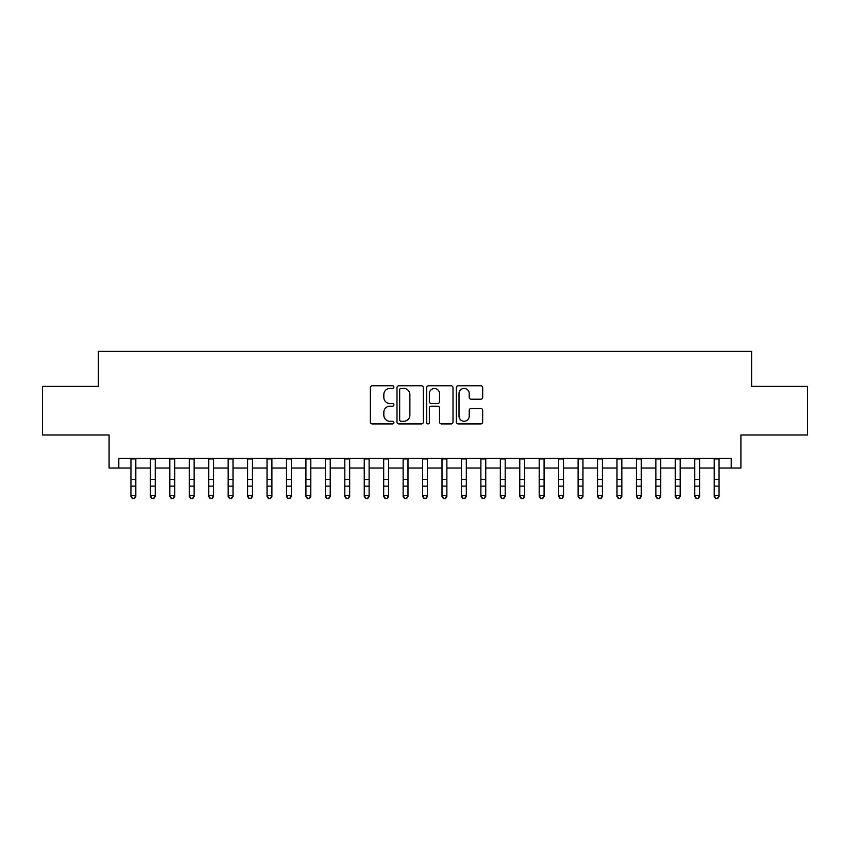 <?xml version="1.0" encoding="UTF-8"?>
<svg xmlns="http://www.w3.org/2000/svg" width="850" height="850" viewBox="0 0 850 850"><rect width="100%" height="100%" fill="white"/><g stroke="black" fill="none" stroke-linecap="round" stroke-linejoin="round"><path stroke-width="1.27" d="M393.901 387.101A1.339 1.339 0 0 0 392.562 385.762L372.289 385.762A1.913 1.913 0 0 0 370.377 387.674L370.377 422.025A1.913 1.913 0 0 0 372.289 423.927L392.562 423.927A1.339 1.339 0 0 0 393.901 422.588A1.339 1.339 0 0 0 392.562 421.26L389.938 421.26A6.109 6.109 0 0 1 383.828 415.151L383.828 412.293A6.109 6.109 0 0 1 389.938 406.183L392.562 406.183A1.339 1.339 0 0 0 393.901 404.844A1.339 1.339 0 0 0 392.562 403.506L389.938 403.506A6.109 6.109 0 0 1 383.828 397.407L383.828 394.538A6.109 6.109 0 0 1 389.938 388.439L392.562 388.439A1.339 1.339 0 0 0 393.901 387.101M480.771 399.213A1.913 1.913 0 0 0 482.672 397.311L482.672 387.674A1.913 1.913 0 0 0 480.771 385.762L458.256 385.762A1.913 1.913 0 0 0 456.344 387.674L456.344 422.025A1.913 1.913 0 0 0 458.256 423.927L480.771 423.927A1.913 1.913 0 0 0 482.672 422.025L482.672 410.38A1.913 1.913 0 0 0 480.771 408.467L471.134 408.467A1.913 1.913 0 0 0 469.221 410.38L469.221 416.149A5.1 5.1 0 0 1 464.121 421.26A5.1 5.1 0 0 1 459.011 416.149L459.011 393.539A5.1 5.1 0 0 1 464.121 388.439A5.1 5.1 0 0 1 469.221 393.539L469.221 397.311A1.913 1.913 0 0 0 471.134 399.213L480.771 399.213M118.809 468.031L118.809 458.309L731.191 458.309L731.191 468.031L740.913 468.031L740.913 434.977L807.5 434.977L807.5 386.378L751.612 386.378L751.612 351.379L98.387 351.379L98.387 386.378L42.5 386.378L42.5 434.977L109.087 434.977L109.087 468.031L130.953 468.031M423.332 387.674A1.913 1.913 0 0 0 421.419 385.762L398.905 385.762A1.913 1.913 0 0 0 396.993 387.674L396.993 422.025A1.913 1.913 0 0 0 398.905 423.927L421.419 423.927A1.913 1.913 0 0 0 423.332 422.025L423.332 387.674M428.581 385.762L451.095 385.762A1.913 1.913 0 0 1 453.007 387.674L453.007 422.025A1.913 1.913 0 0 1 451.095 423.927L441.458 423.927A1.913 1.913 0 0 1 439.546 422.025L439.546 408.085A1.913 1.913 0 0 0 437.644 406.183L431.248 406.183A1.913 1.913 0 0 0 429.346 408.085L429.346 422.588A1.339 1.339 0 0 1 428.007 423.927A1.339 1.339 0 0 1 426.668 422.588L426.668 387.674A1.913 1.913 0 0 1 428.581 385.762M135.819 468.031L150.397 468.031M155.252 468.031L169.841 468.031M174.696 468.031L189.274 468.031M194.14 468.031L208.718 468.031M213.584 468.031L228.161 468.031M233.017 468.031L247.605 468.031M252.461 468.031L267.038 468.031M271.904 468.031L286.482 468.031M291.348 468.031L305.926 468.031M310.781 468.031L325.369 468.031M330.225 468.031L344.803 468.031M349.669 468.031L364.246 468.031M369.112 468.031L383.69 468.031M388.546 468.031L403.134 468.031M407.989 468.031L422.567 468.031M427.433 468.031L442.011 468.031M446.866 468.031L461.454 468.031M466.31 468.031L480.888 468.031M485.754 468.031L500.331 468.031M505.197 468.031L519.775 468.031M524.631 468.031L539.219 468.031M544.074 468.031L558.652 468.031M563.518 468.031L578.096 468.031M582.962 468.031L597.539 468.031M602.395 468.031L616.983 468.031M621.839 468.031L636.416 468.031M641.282 468.031L655.86 468.031M660.726 468.031L675.304 468.031M680.159 468.031L694.747 468.031M699.603 468.031L714.181 468.031M719.047 468.031L731.191 468.031M401.009 388.439A1.339 1.339 0 0 0 399.67 389.767L399.67 419.921A1.339 1.339 0 0 0 401.009 421.26L403.771 421.26A6.109 6.109 0 0 0 409.881 415.151L409.881 394.538A6.109 6.109 0 0 0 403.771 388.439L401.009 388.439M439.546 393.635A5.1 5.1 0 0 0 434.446 388.535A5.1 5.1 0 0 0 429.346 393.635L429.346 401.604A1.913 1.913 0 0 0 431.248 403.506L437.644 403.506A1.913 1.913 0 0 0 439.546 401.604L439.546 393.635M135.819 458.309L135.819 496.474L134.353 498.621L132.419 498.185L134.353 498.621M130.953 458.309L130.953 495.401L135.819 495.401L134.353 498.185M132.419 498.621L130.953 496.474L130.953 495.401L132.419 498.185M155.252 458.309L155.252 496.474L153.797 498.621L151.852 498.185L153.797 498.621M150.397 458.309L150.397 495.401L155.252 495.401L153.797 498.185M151.852 498.621L150.397 496.474L150.397 495.401L151.852 498.185M174.696 458.309L174.696 496.474L173.241 498.621L171.296 498.185L173.241 498.621M169.841 458.309L169.841 495.401L174.696 495.401L173.241 498.185M171.296 498.621L169.841 496.474L169.841 495.401L171.296 498.185M194.14 458.309L194.14 496.474L192.684 498.621L190.74 498.185L192.684 498.621M189.274 458.309L189.274 495.401L194.14 495.401L192.684 498.185M190.74 498.621L189.274 496.474L189.274 495.401L190.74 498.185M213.584 458.309L213.584 496.474L212.117 498.621L210.173 498.185L212.117 498.621M208.718 458.309L208.718 495.401L213.584 495.401L212.117 498.185M210.173 498.621L208.718 496.474L208.718 495.401L210.173 498.185M233.017 458.309L233.017 496.474L231.561 498.621L229.617 498.185L231.561 498.621M228.161 458.309L228.161 495.401L233.017 495.401L231.561 498.185M229.617 498.621L228.161 496.474L228.161 495.401L229.617 498.185M252.461 458.309L252.461 496.474L251.005 498.621L249.061 498.185L251.005 498.621M247.605 458.309L247.605 495.401L252.461 495.401L251.005 498.185M249.061 498.621L247.605 496.474L247.605 495.401L249.061 498.185M271.904 458.309L271.904 496.474L270.449 498.621L268.504 498.185L270.449 498.621M267.038 458.309L267.038 495.401L271.904 495.401L270.449 498.185M268.504 498.621L267.038 496.474L267.038 495.401L268.504 498.185M291.348 458.309L291.348 496.474L289.882 498.621L287.938 498.185L289.882 498.621M286.482 458.309L286.482 495.401L291.348 495.401L289.882 498.185M287.938 498.621L286.482 496.474L286.482 495.401L287.938 498.185M310.781 458.309L310.781 496.474L309.326 498.621L307.381 498.185L309.326 498.621M305.926 458.309L305.926 495.401L310.781 495.401L309.326 498.185M307.381 498.621L305.926 496.474L305.926 495.401L307.381 498.185M330.225 458.309L330.225 496.474L328.769 498.621L326.825 498.185L328.769 498.621M325.369 458.309L325.369 495.401L330.225 495.401L328.769 498.185M326.825 498.621L325.369 496.474L325.369 495.401L326.825 498.185M349.669 458.309L349.669 496.474L348.213 498.621L346.269 498.185L348.213 498.621M344.803 458.309L344.803 495.401L349.669 495.401L348.213 498.185M346.269 498.621L344.803 496.474L344.803 495.401L346.269 498.185M369.112 458.309L369.112 496.474L367.646 498.621L365.702 498.185L367.646 498.621M364.246 458.309L364.246 495.401L369.112 495.401L367.646 498.185M365.702 498.621L364.246 496.474L364.246 495.401L365.702 498.185M388.546 458.309L388.546 496.474L387.09 498.621L385.146 498.185L387.09 498.621M383.69 458.309L383.69 495.401L388.546 495.401L387.09 498.185M385.146 498.621L383.69 496.474L383.69 495.401L385.146 498.185M407.989 458.309L407.989 496.474L406.534 498.621L404.589 498.185L406.534 498.621M403.134 458.309L403.134 495.401L407.989 495.401L406.534 498.185M404.589 498.621L403.134 496.474L403.134 495.401L404.589 498.185M427.433 458.309L427.433 496.474L425.967 498.621L424.033 498.185L425.967 498.621M422.567 458.309L422.567 495.401L427.433 495.401L425.967 498.185M424.033 498.621L422.567 496.474L422.567 495.401L424.033 498.185M446.866 458.309L446.866 496.474L445.411 498.621L443.466 498.185L445.411 498.621M442.011 458.309L442.011 495.401L446.866 495.401L445.411 498.185M443.466 498.621L442.011 496.474L442.011 495.401L443.466 498.185M466.31 458.309L466.31 496.474L464.854 498.621L462.91 498.185L464.854 498.621M461.454 458.309L461.454 495.401L466.31 495.401L464.854 498.185M462.91 498.621L461.454 496.474L461.454 495.401L462.91 498.185M485.754 458.309L485.754 496.474L484.298 498.621L482.354 498.185L484.298 498.621M480.888 458.309L480.888 495.401L485.754 495.401L484.298 498.185M482.354 498.621L480.888 496.474L480.888 495.401L482.354 498.185M505.197 458.309L505.197 496.474L503.731 498.621L501.787 498.185L503.731 498.621M500.331 458.309L500.331 495.401L505.197 495.401L503.731 498.185M501.787 498.621L500.331 496.474L500.331 495.401L501.787 498.185M524.631 458.309L524.631 496.474L523.175 498.621L521.231 498.185L523.175 498.621M519.775 458.309L519.775 495.401L524.631 495.401L523.175 498.185M521.231 498.621L519.775 496.474L519.775 495.401L521.231 498.185M544.074 458.309L544.074 496.474L542.619 498.621L540.674 498.185L542.619 498.621M539.219 458.309L539.219 495.401L544.074 495.401L542.619 498.185M540.674 498.621L539.219 496.474L539.219 495.401L540.674 498.185M563.518 458.309L563.518 496.474L562.062 498.621L560.118 498.185L562.062 498.621M558.652 458.309L558.652 495.401L563.518 495.401L562.062 498.185M560.118 498.621L558.652 496.474L558.652 495.401L560.118 498.185M582.962 458.309L582.962 496.474L581.496 498.621L579.551 498.185L581.496 498.621M578.096 458.309L578.096 495.401L582.962 495.401L581.496 498.185M579.551 498.621L578.096 496.474L578.096 495.401L579.551 498.185M602.395 458.309L602.395 496.474L600.939 498.621L598.995 498.185L600.939 498.621M597.539 458.309L597.539 495.401L602.395 495.401L600.939 498.185M598.995 498.621L597.539 496.474L597.539 495.401L598.995 498.185M621.839 458.309L621.839 496.474L620.383 498.621L618.439 498.185L620.383 498.621M616.983 458.309L616.983 495.401L621.839 495.401L620.383 498.185M618.439 498.621L616.983 496.474L616.983 495.401L618.439 498.185M641.282 458.309L641.282 496.474L639.827 498.621L637.883 498.185L639.827 498.621M636.416 458.309L636.416 495.401L641.282 495.401L639.827 498.185M637.883 498.621L636.416 496.474L636.416 495.401L637.883 498.185M660.726 458.309L660.726 496.474L659.26 498.621L657.316 498.185L659.26 498.621M655.86 458.309L655.86 495.401L660.726 495.401L659.26 498.185M657.316 498.621L655.86 496.474L655.86 495.401L657.316 498.185M680.159 458.309L680.159 496.474L678.704 498.621L676.759 498.185L678.704 498.621M675.304 458.309L675.304 495.401L680.159 495.401L678.704 498.185M676.759 498.621L675.304 496.474L675.304 495.401L676.759 498.185M699.603 458.309L699.603 496.474L698.148 498.621L696.203 498.185L698.148 498.621M694.747 458.309L694.747 495.401L699.603 495.401L698.148 498.185M696.203 498.621L694.747 496.474L694.747 495.401L696.203 498.185M719.047 458.309L719.047 496.474L717.581 498.621L715.647 498.185L717.581 498.621M714.181 458.309L714.181 495.401L719.047 495.401L717.581 498.185M715.647 498.621L714.181 496.474L714.181 495.401L715.647 498.185M135.819 479.464L130.953 479.464M135.819 486.126L130.953 486.126M135.819 458.936L130.953 458.936M155.252 479.464L150.397 479.464M155.252 486.126L150.397 486.126M155.252 458.936L150.397 458.936M174.696 479.464L169.841 479.464M174.696 486.126L169.841 486.126M174.696 458.936L169.841 458.936M194.14 479.464L189.274 479.464M194.14 486.126L189.274 486.126M194.14 458.936L189.274 458.936M213.584 479.464L208.718 479.464M213.584 486.126L208.718 486.126M213.584 458.936L208.718 458.936M233.017 479.464L228.161 479.464M233.017 486.126L228.161 486.126M233.017 458.936L228.161 458.936M252.461 479.464L247.605 479.464M252.461 486.126L247.605 486.126M252.461 458.936L247.605 458.936M271.904 479.464L267.038 479.464M271.904 486.126L267.038 486.126M271.904 458.936L267.038 458.936M291.348 479.464L286.482 479.464M291.348 486.126L286.482 486.126M291.348 458.936L286.482 458.936M310.781 479.464L305.926 479.464M310.781 486.126L305.926 486.126M310.781 458.936L305.926 458.936M330.225 479.464L325.369 479.464M330.225 486.126L325.369 486.126M330.225 458.936L325.369 458.936M349.669 479.464L344.803 479.464M349.669 486.126L344.803 486.126M349.669 458.936L344.803 458.936M369.112 479.464L364.246 479.464M369.112 486.126L364.246 486.126M369.112 458.936L364.246 458.936M388.546 479.464L383.69 479.464M388.546 486.126L383.69 486.126M388.546 458.936L383.69 458.936M407.989 479.464L403.134 479.464M407.989 486.126L403.134 486.126M407.989 458.936L403.134 458.936M427.433 479.464L422.567 479.464M427.433 486.126L422.567 486.126M427.433 458.936L422.567 458.936M446.866 479.464L442.011 479.464M446.866 486.126L442.011 486.126M446.866 458.936L442.011 458.936M466.31 479.464L461.454 479.464M466.31 486.126L461.454 486.126M466.31 458.936L461.454 458.936M485.754 479.464L480.888 479.464M485.754 486.126L480.888 486.126M485.754 458.936L480.888 458.936M505.197 479.464L500.331 479.464M505.197 486.126L500.331 486.126M505.197 458.936L500.331 458.936M524.631 479.464L519.775 479.464M524.631 486.126L519.775 486.126M524.631 458.936L519.775 458.936M544.074 479.464L539.219 479.464M544.074 486.126L539.219 486.126M544.074 458.936L539.219 458.936M563.518 479.464L558.652 479.464M563.518 486.126L558.652 486.126M563.518 458.936L558.652 458.936M582.962 479.464L578.096 479.464M582.962 486.126L578.096 486.126M582.962 458.936L578.096 458.936M602.395 479.464L597.539 479.464M602.395 486.126L597.539 486.126M602.395 458.936L597.539 458.936M621.839 479.464L616.983 479.464M621.839 486.126L616.983 486.126M621.839 458.936L616.983 458.936M641.282 479.464L636.416 479.464M641.282 486.126L636.416 486.126M641.282 458.936L636.416 458.936M660.726 479.464L655.86 479.464M660.726 486.126L655.86 486.126M660.726 458.936L655.86 458.936M680.159 479.464L675.304 479.464M680.159 486.126L675.304 486.126M680.159 458.936L675.304 458.936M699.603 479.464L694.747 479.464M699.603 486.126L694.747 486.126M699.603 458.936L694.747 458.936M719.047 479.464L714.181 479.464M719.047 486.126L714.181 486.126M719.047 458.936L714.181 458.936"/></g></svg>

